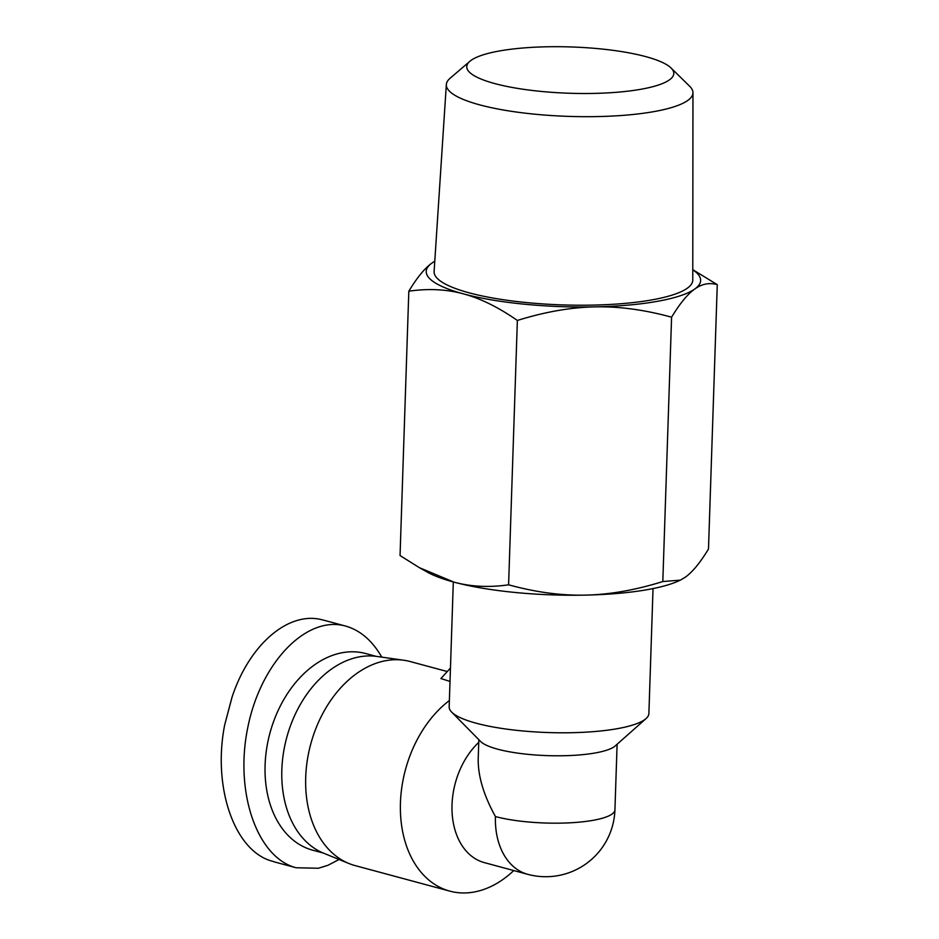 <?xml version="1.0" encoding="UTF-8"?>
<svg xmlns="http://www.w3.org/2000/svg" width="939" height="939" viewBox="0 0 939 939"><rect width="100%" height="100%" fill="white"/><g stroke="black" fill="none" stroke-linecap="round" stroke-linejoin="round"><path stroke-width="1.41" d="M450.462 668.04L440.907 678.545L450.016 681.432M453.314 581.957L449.171 706.903A99.91 22.348 1.9 0 0 451.671 712.114A99.91 22.348 1.9 0 0 548.294 732.549A99.91 22.348 1.9 0 0 646.055 718.57A99.91 22.348 1.9 0 0 648.884 713.534L653.028 588.589M451.671 712.114L480.627 741.481A69.169 15.47 1.9 0 0 547.519 755.625A69.169 15.47 1.9 0 0 615.209 745.942L646.055 718.57M495.44 816.566A69.169 15.47 1.9 0 0 571.041 822.752A69.169 15.47 1.9 0 0 614.928 809.841A69.169 69.169 0 0 1 527.8 874.338L527.8 874.338A69.169 48.769 -74.9 0 1 495.44 816.566C483.655 795.251 477.916 775.966 478.209 758.724L478.843 739.674M614.928 809.841L617.111 744.263M527.8 874.338L484.383 862.636A69.169 48.769 -74.9 0 1 452.07 811.918A69.169 48.769 -74.9 0 1 478.749 742.362M513.762 870.547A105.673 74.498 -74.9 0 1 473.972 892.05A105.673 74.498 -74.9 0 1 449.887 891.146A105.673 74.498 -74.9 0 1 400.366 807.786A105.673 74.498 -74.9 0 1 449.382 700.541M449.887 891.146L355.153 865.605A105.673 74.498 -74.9 0 1 349.003 863.54A105.673 74.498 -74.9 0 1 310.715 744.181A105.673 74.498 -74.9 0 1 403.793 660.234A105.673 74.498 -74.9 0 1 410.155 661.537L447.281 671.538M349.003 863.54L323.755 853.258A102.316 72.139 -74.9 0 1 286.688 737.702A102.316 72.139 -74.9 0 1 376.809 656.431L403.793 660.234M469.887 61.281L450.051 78.301A123.385 27.595 1.9 0 0 446.342 84.522A123.385 27.595 1.9 0 0 519.889 112.504A123.385 27.595 1.9 0 0 654.131 111.577A123.385 27.595 1.9 0 0 692.959 92.703A123.385 27.595 1.9 0 0 689.66 86.247L671.009 67.948A103.56 23.158 -178.1 0 1 641.184 89.217A103.56 23.158 -178.1 0 1 517.823 88.43A103.56 23.158 -178.1 0 1 469.887 61.281A103.56 23.158 -178.1 0 1 571.029 46.95A103.56 23.158 -178.1 0 1 671.009 67.948M446.342 84.522L434.111 271.488A129.406 28.945 1.9 0 0 511.25 300.832A129.406 28.945 1.9 0 0 652.042 299.87A129.406 28.945 1.9 0 0 692.771 280.068L692.959 92.703M408.817 291.196C417.174 277.428 424.909 268.026 432.046 262.99A137.282 30.705 1.9 0 0 463.479 293.884A137.282 30.705 1.9 0 0 594.868 306.877A137.282 30.705 1.9 0 0 694.825 288.977C687.688 294.024 679.942 303.426 671.585 317.194C644.53 309.764 618.965 306.325 594.868 306.877C570.783 307.346 544.949 311.865 517.366 320.457C498.398 307.264 480.439 298.414 463.479 293.884C446.53 289.271 428.301 288.379 408.817 291.196L400.049 555.548L419.404 567.684L453.924 582.121A137.282 30.705 -178.1 0 1 427.562 572.25L419.404 567.684M508.598 584.809C535.641 592.239 561.217 595.666 585.314 595.115A137.282 30.705 -178.1 0 1 453.924 582.121C470.873 586.734 489.102 587.626 508.598 584.809L517.366 320.457M680.364 580.126L679.378 580.595A137.282 30.705 -178.1 0 1 585.314 595.115C609.399 594.657 635.234 590.126 662.817 581.546L680.364 580.126L685.259 577.227C692.395 572.18 700.142 562.778 708.487 549.01L717.267 284.658C709.438 282.416 701.961 283.86 694.825 288.977A137.282 30.705 1.9 0 0 692.782 269.81M434.78 261.253A137.282 30.705 1.9 0 0 432.046 262.99L434.78 261.218M692.782 269.669L717.267 284.658M662.817 581.546L671.585 317.194M273.742 861.568C235.161 852.999 212.167 788.279 224.679 724.943L232.133 696.867C249.751 643.567 289.529 610.244 323.122 620.08M231.933 697.466L224.679 724.943M381.786 657.136C372.231 640.551 360.153 630.198 345.54 626.055C306.584 615.045 260.784 662.488 247.849 727.232C234.327 791.812 256.957 857.706 296.102 867.753L318.38 868.258L327.993 865.277L339.049 859.49M273.202 722.631L273.061 723.018A97.996 69.087 105.1 0 0 267.533 743.559L267.451 743.97A101.835 71.798 -74.9 0 1 273.202 722.631A101.835 71.798 -74.9 0 1 365.741 653.544L376.105 656.338M323.098 852.988L312.734 850.194A101.835 71.798 -74.9 0 1 267.451 743.97M345.529 626.055L323.133 620.022M296.102 867.753L273.707 861.72"/></g></svg>
